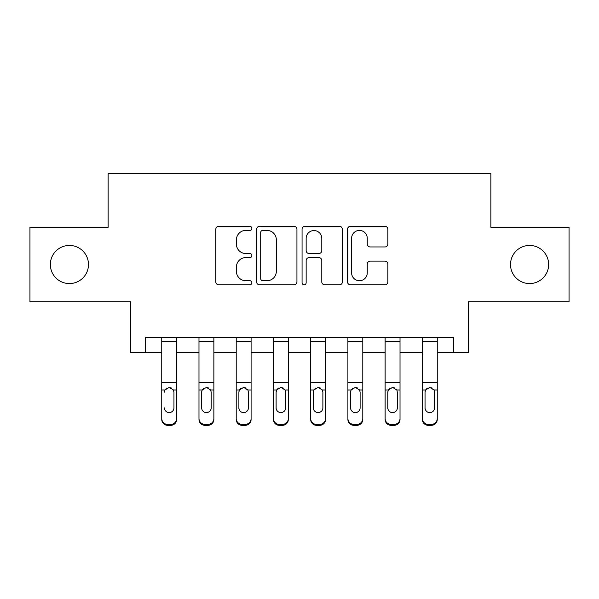 <?xml version="1.0" encoding="UTF-8"?>
<svg xmlns="http://www.w3.org/2000/svg" width="599" height="599" viewBox="0 0 599 599"><rect width="100%" height="100%" fill="white"/><g stroke="black" fill="none" stroke-linecap="round" stroke-linejoin="round"><path stroke-width="0.9" d="M251.85 228.376A2.044 2.044 0 0 0 249.798 226.332L218.74 226.332A2.92 2.92 0 0 0 215.812 229.252L215.812 281.882A2.92 2.92 0 0 0 218.74 284.802L249.798 284.802A2.044 2.044 0 0 0 251.85 282.758A2.044 2.044 0 0 0 249.798 280.714L245.777 280.714A9.352 9.352 0 0 1 236.425 271.354L236.425 266.967A9.352 9.352 0 0 1 245.777 257.615L249.798 257.615A2.044 2.044 0 0 0 251.85 255.571A2.044 2.044 0 0 0 249.798 253.519L245.777 253.519A9.352 9.352 0 0 1 236.425 244.167L236.425 239.78A9.352 9.352 0 0 1 245.777 230.428L249.798 230.428A2.044 2.044 0 0 0 251.85 228.376M510.52 264.503A19.063 19.063 0 0 0 529.583 283.567A19.063 19.063 0 0 0 548.647 264.503A19.063 19.063 0 0 0 529.583 245.44A19.063 19.063 0 0 0 510.52 264.503M50.353 264.503A19.063 19.063 0 0 0 69.417 283.567A19.063 19.063 0 0 0 88.48 264.503A19.063 19.063 0 0 0 69.417 245.44A19.063 19.063 0 0 0 50.353 264.503M384.94 246.945A2.92 2.92 0 0 0 387.867 244.018L387.867 229.252A2.92 2.92 0 0 0 384.94 226.332L350.445 226.332A2.92 2.92 0 0 0 347.517 229.252L347.517 281.882A2.92 2.92 0 0 0 350.445 284.802L384.94 284.802A2.92 2.92 0 0 0 387.867 281.882L387.867 264.047A2.92 2.92 0 0 0 384.94 261.119L370.175 261.119A2.92 2.92 0 0 0 367.254 264.047L367.254 272.889A7.817 7.817 0 0 1 359.43 280.714A7.817 7.817 0 0 1 351.613 272.889L351.613 238.245A7.817 7.817 0 0 1 359.43 230.428A7.817 7.817 0 0 1 367.254 238.245L367.254 244.018A2.92 2.92 0 0 0 370.175 246.945L384.94 246.945M145.362 352.369L145.362 337.477L453.638 337.477L453.638 352.369L468.53 352.369L468.53 301.731L569.05 301.731L569.05 227.276L490.866 227.276L490.866 173.658L108.134 173.658L108.134 227.276L29.95 227.276L29.95 301.731L130.47 301.731L130.47 352.369L161.745 352.369M296.939 229.252A2.92 2.92 0 0 0 294.019 226.332L259.517 226.332A2.92 2.92 0 0 0 256.597 229.252L256.597 281.882A2.92 2.92 0 0 0 259.517 284.802L294.019 284.802A2.92 2.92 0 0 0 296.939 281.882L296.939 229.252M304.981 226.332L339.483 226.332A2.92 2.92 0 0 1 342.403 229.252L342.403 281.882A2.92 2.92 0 0 1 339.483 284.802L324.718 284.802A2.92 2.92 0 0 1 321.79 281.882L321.79 260.535A2.92 2.92 0 0 0 318.87 257.615L309.077 257.615A2.92 2.92 0 0 0 306.149 260.535L306.149 282.758A2.044 2.044 0 0 1 304.105 284.802A2.044 2.044 0 0 1 302.061 282.758L302.061 229.252A2.92 2.92 0 0 1 304.981 226.332M176.638 352.369L198.98 352.369M213.873 352.369L236.208 352.369M251.101 352.369L273.436 352.369M288.329 352.369L310.671 352.369M325.564 352.369L347.899 352.369M362.792 352.369L385.127 352.369M400.02 352.369L422.362 352.369M437.255 352.369L453.638 352.369M262.736 230.428A2.044 2.044 0 0 0 260.692 232.472L260.692 278.662A2.044 2.044 0 0 0 262.736 280.714L266.974 280.714A9.352 9.352 0 0 0 276.334 271.354L276.334 239.78A9.352 9.352 0 0 0 266.974 230.428L262.736 230.428M321.79 238.395A7.817 7.817 0 0 0 313.973 230.57A7.817 7.817 0 0 0 306.149 238.395L306.149 250.599A2.92 2.92 0 0 0 309.077 253.519L318.87 253.519A2.92 2.92 0 0 0 321.79 250.599L321.79 238.395M161.745 390.907L161.745 418.499A5.96 5.908 0 0 0 167.705 424.406L170.685 424.406A5.96 5.908 0 0 0 176.638 418.499L176.638 419.427A5.96 5.908 180 0 1 170.685 425.342L170.685 424.406M164.425 408.795L164.425 407.859A4.762 4.725 180 0 0 169.195 412.584A4.762 4.725 180 0 0 173.957 407.859A4.762 4.725 180 0 1 169.195 412.584M166.709 388.085L164.957 389.979L164.425 392.173L164.957 389.979L169.195 387.381L173.433 389.979L173.957 392.173L173.957 407.859M171.681 388.085L169.195 387.381M176.638 337.477L176.638 419.427M161.745 337.477L161.745 418.499M167.705 424.406L167.705 425.342L170.685 425.342M167.705 425.342A5.96 5.908 180 0 1 161.745 419.427M198.98 390.907L198.98 418.499A5.96 5.908 0 0 0 204.933 424.406L207.913 424.406A5.96 5.908 0 0 0 213.873 418.499L213.873 419.427A5.96 5.908 180 0 1 207.913 425.342L207.913 424.406M211.192 407.859L211.192 392.173L211.192 407.859A4.762 4.725 180 0 1 206.423 412.584A4.762 4.725 180 0 0 211.192 407.859M201.661 408.795L201.661 407.859A4.762 4.725 180 0 0 206.423 412.584M203.937 388.085L202.185 389.979L201.661 391.806M208.909 388.085L206.423 387.381L210.661 389.979L211.192 392.173M236.208 390.907L236.208 418.499A5.96 5.908 0 0 0 242.168 424.406L245.141 424.406A5.96 5.908 0 0 0 251.101 418.499L251.101 419.427A5.96 5.908 180 0 1 245.141 425.342L245.141 424.406M248.42 407.859L248.42 392.173L248.42 407.859A4.762 4.725 180 0 1 243.651 412.584A4.762 4.725 180 0 0 248.42 407.859M238.889 408.795L238.889 407.859A4.762 4.725 180 0 0 243.651 412.584M241.165 388.085L239.413 389.979L238.889 391.806M246.144 388.085L243.651 387.381L247.889 389.979L248.42 392.173M273.436 390.907L273.436 418.499A5.96 5.908 0 0 0 279.396 424.406L282.376 424.406A5.96 5.908 0 0 0 288.329 418.499L288.329 419.427A5.96 5.908 180 0 1 282.376 425.342L282.376 424.406M285.648 407.859L285.648 392.173L285.648 407.859A4.762 4.725 180 0 1 280.886 412.584A4.762 4.725 180 0 0 285.648 407.859M276.117 408.795L276.117 407.859A4.762 4.725 180 0 0 280.886 412.584M278.4 388.085L276.648 389.979L276.117 391.806M283.372 388.085L280.886 387.381L285.124 389.979L285.648 392.173M213.873 337.477L213.873 418.499M198.98 337.477L198.98 418.499M204.933 424.406L204.933 425.342L207.913 425.342M204.933 425.342A5.96 5.908 180 0 1 198.98 419.427M198.98 389.979L202.185 389.979L201.661 392.173L201.661 407.859M202.185 389.979L206.423 387.381M251.101 337.477L251.101 418.499M236.208 337.477L236.208 418.499M242.168 424.406L242.168 425.342L245.141 425.342M242.168 425.342A5.96 5.908 180 0 1 236.208 419.427M236.208 389.979L239.413 389.979L238.889 392.173L238.889 407.859M239.413 389.979L243.651 387.381M288.329 337.477L288.329 418.499M273.436 337.477L273.436 418.499M279.396 424.406L279.396 425.342L282.376 425.342M279.396 425.342A5.96 5.908 180 0 1 273.436 419.427M273.436 389.979L276.648 389.979L276.117 392.173L276.117 407.859M276.648 389.979L280.886 387.381M310.671 390.907L310.671 418.499A5.96 5.908 0 0 0 316.624 424.406L319.604 424.406A5.96 5.908 0 0 0 325.564 418.499L325.564 419.427A5.96 5.908 180 0 1 319.604 425.342L319.604 424.406M322.883 407.859L322.883 392.173L322.883 407.859A4.762 4.725 180 0 1 318.114 412.584A4.762 4.725 180 0 0 322.883 407.859M313.352 408.795L313.352 407.859A4.762 4.725 180 0 0 318.114 412.584M315.628 388.085L313.876 389.979L313.352 391.806M320.6 388.085L318.114 387.381L322.352 389.979L322.883 392.173M325.564 337.477L325.564 418.499M310.671 337.477L310.671 418.499M316.624 424.406L316.624 425.342L319.604 425.342M316.624 425.342A5.96 5.908 180 0 1 310.671 419.427M310.671 389.979L313.876 389.979L313.352 392.173L313.352 407.859M313.876 389.979L318.114 387.381M347.899 390.907L347.899 418.499A5.96 5.908 0 0 0 353.859 424.406L356.832 424.406A5.96 5.908 0 0 0 362.792 418.499L362.792 419.427A5.96 5.908 180 0 1 356.832 425.342L356.832 424.406M360.111 407.859L360.111 392.173L360.111 407.859A4.762 4.725 180 0 1 355.349 412.584A4.762 4.725 180 0 0 360.111 407.859M350.58 408.795L350.58 407.859A4.762 4.725 180 0 0 355.349 412.584M352.856 388.085L351.111 389.979L350.58 391.806M357.835 388.085L355.349 387.381L359.587 389.979L360.111 392.173M385.127 390.907L385.127 418.499A5.96 5.908 0 0 0 391.087 424.406L394.067 424.406A5.96 5.908 0 0 0 400.02 418.499L400.02 419.427A5.96 5.908 180 0 1 394.067 425.342L394.067 424.406M397.339 407.859L397.339 392.173L397.339 407.859A4.762 4.725 180 0 1 392.577 412.584A4.762 4.725 180 0 0 397.339 407.859M387.808 408.795L387.808 407.859A4.762 4.725 180 0 0 392.577 412.584M390.091 388.085L388.339 389.979L387.808 391.806M395.063 388.085L392.577 387.381L396.815 389.979L397.339 392.173M422.362 390.907L422.362 418.499A5.96 5.908 0 0 0 428.315 424.406L431.295 424.406A5.96 5.908 0 0 0 437.255 418.499L437.255 419.427A5.96 5.908 180 0 1 431.295 425.342L431.295 424.406M434.575 407.859L434.575 392.173L434.575 407.859A4.762 4.725 180 0 1 429.805 412.584A4.762 4.725 180 0 0 434.575 407.859M425.043 408.795L425.043 407.859A4.762 4.725 180 0 0 429.805 412.584M427.319 388.085L425.567 389.979L425.043 391.806M432.291 388.085L429.805 387.381L434.043 389.979L434.575 392.173M362.792 337.477L362.792 418.499M347.899 337.477L347.899 418.499M353.859 424.406L353.859 425.342L356.832 425.342M353.859 425.342A5.96 5.908 180 0 1 347.899 419.427M347.899 389.979L351.111 389.979L350.58 392.173L350.58 407.859M351.111 389.979L355.349 387.381M400.02 337.477L400.02 418.499M385.127 337.477L385.127 418.499M391.087 424.406L391.087 425.342L394.067 425.342M391.087 425.342A5.96 5.908 180 0 1 385.127 419.427M385.127 389.979L388.339 389.979L387.808 392.173L387.808 407.859M388.339 389.979L392.577 387.381M437.255 337.477L437.255 418.499M422.362 337.477L422.362 418.499M428.315 424.406L428.315 425.342L431.295 425.342M428.315 425.342A5.96 5.908 180 0 1 422.362 419.427M422.362 389.979L425.567 389.979L425.043 392.173L425.043 407.859M425.567 389.979L429.805 387.381M173.433 389.979L176.638 389.979M161.745 389.979L164.957 389.979M161.745 382.274L176.638 382.274M161.745 341.557L176.638 341.557M210.661 389.979L213.873 389.979M198.98 382.274L213.873 382.274M198.98 341.557L213.873 341.557M247.889 389.979L251.101 389.979M236.208 382.274L251.101 382.274M236.208 341.557L251.101 341.557M285.124 389.979L288.329 389.979M273.436 382.274L288.329 382.274M273.436 341.557L288.329 341.557M322.352 389.979L325.564 389.979M310.671 382.274L325.564 382.274M310.671 341.557L325.564 341.557M359.587 389.979L362.792 389.979M347.899 382.274L362.792 382.274M347.899 341.557L362.792 341.557M396.815 389.979L400.02 389.979M385.127 382.274L400.02 382.274M385.127 341.557L400.02 341.557M434.043 389.979L437.255 389.979M422.362 382.274L437.255 382.274M422.362 341.557L437.255 341.557"/></g></svg>
